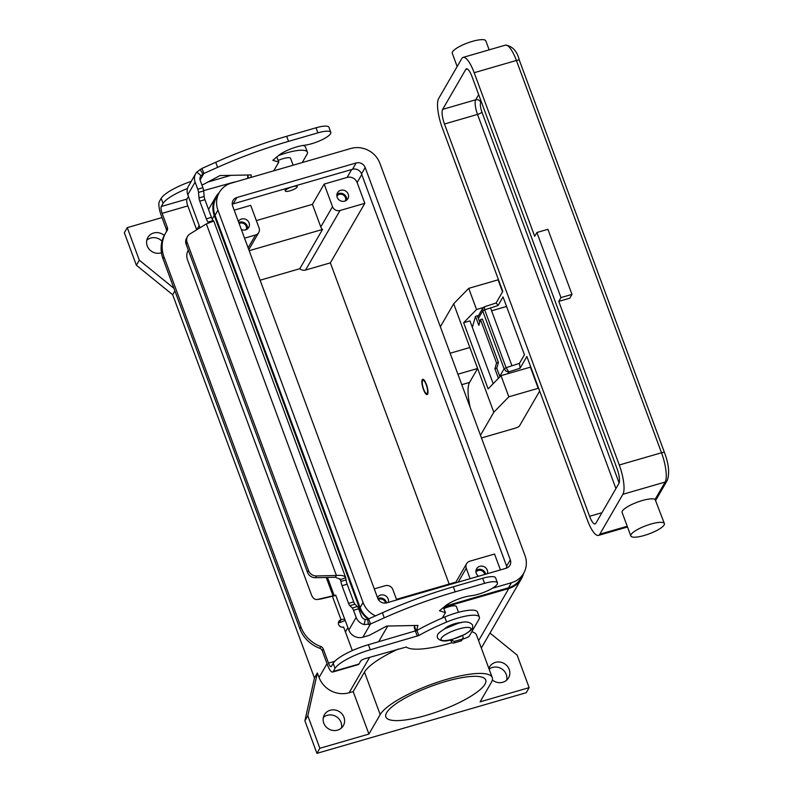 <?xml version="1.0" encoding="UTF-8"?>
<svg xmlns="http://www.w3.org/2000/svg" width="793" height="793" viewBox="0 0 793 793"><rect width="100%" height="100%" fill="white"/><g stroke="black" fill="none" stroke-linecap="round" stroke-linejoin="round"><path stroke-width="1.19" d="M335.389 577.254L336.42 575.48C341.317 575.014 344.39 575.659 345.619 577.423L346.085 579.931A5.967 1.636 -106.2 0 0 347.165 584.213L353.708 601.887A3.975 1.09 -106.2 0 0 354.996 604.207L357.375 606.476A3.975 1.09 73.8 0 1 358.664 608.796L361.291 615.903A5.571 5.174 30.1 0 0 365.276 619.492L367.555 619.383L382.395 612.781A139.162 34.079 -20.3 0 1 453.318 586.79L482.699 578.275A17.099 4.183 -20.3 0 1 489.945 576.749A17.099 4.183 -20.3 0 1 495.575 577.8L497.449 582.855A17.099 4.183 159.7 0 0 491.819 581.804A17.099 4.183 159.7 0 0 484.573 583.341L455.192 591.856A139.162 34.079 159.7 0 0 384.268 617.846L370.5 623.992L364.126 624.567A11.132 10.349 -149.9 0 1 356.156 617.4L353.519 610.283A3.975 1.09 -106.2 0 0 352.241 607.973L349.852 605.693A3.975 1.09 73.8 0 1 348.563 603.384L342.021 585.7A5.967 1.636 73.8 0 1 340.94 581.428L340.435 579.425L335.389 577.254L315.505 577.73A7.95 7.395 -149.9 0 1 307.476 572.318L186.127 244.254L187.148 242.48A7.95 7.395 -149.9 0 1 187.614 236.373A7.95 7.395 -149.9 0 1 190.013 233.915L206.358 223.894L213.793 221.039L345.718 577.641M330.8 132.352L328.936 127.296A17.099 4.183 159.7 0 0 323.296 126.246A17.099 4.183 159.7 0 0 316.05 127.782L286.669 136.287A139.162 34.079 159.7 0 0 215.746 162.278L201.977 168.423L203.851 173.489L217.619 167.343A139.162 34.079 -20.3 0 1 288.543 141.352L317.924 132.837A17.099 4.183 -20.3 0 1 325.17 131.301A17.099 4.183 -20.3 0 1 330.8 132.352A17.099 4.183 -20.3 0 1 322.196 139.667A17.099 4.183 -20.3 0 1 304.363 145.268A17.892 4.381 159.7 0 0 279.126 155.091L272.822 160.295L278.799 162.099L273.754 170.822M200.014 227.779L187.792 194.751A11.132 10.349 30.1 0 1 188.437 186.196L195.772 173.528A11.132 10.349 -149.9 0 1 196.753 172.121L201.977 168.423M195.772 173.528A11.132 10.349 -149.9 0 0 195.128 182.083L197.754 189.19A3.975 1.09 73.8 0 1 198.518 192.412L199.013 197.943A3.975 1.09 -106.2 0 0 199.777 201.164L206.319 218.838A5.967 1.636 -106.2 0 0 208.014 222.06L213.148 220.573L213.793 221.039L213.148 220.573A5.967 1.636 73.8 0 1 211.463 217.351L204.921 199.677A3.975 1.09 73.8 0 1 204.158 196.456L203.662 190.925A3.975 1.09 -106.2 0 0 202.899 187.703L200.262 180.586A5.571 5.174 30.1 0 1 201.085 175.61L196.753 172.121M188.367 250.31L188.228 250.499A7.95 5.105 81.9 0 0 187.535 259.846L311.451 594.849A7.95 5.105 -98.1 0 0 317.002 599.528A7.95 5.105 -98.1 0 0 317.319 599.468L335.697 595.196L348.821 630.068A11.132 10.349 30.1 0 0 362.847 637.205L367.863 635.758A3.975 0.971 159.7 0 0 371.025 634.44L386.647 626.064L417.921 625.439L416.612 630.623M248.12 174.995L247.842 175.778A35.784 8.763 159.7 0 0 247.783 177.662L248.011 178.276M278.799 162.099L276.737 156.984M250.915 177.444L251.272 174.936L219.998 175.56L204.376 183.936A3.975 0.971 -20.3 0 1 201.908 185.037M208.609 223.041L208.014 222.06L208.331 222.922M200.084 180.001L203.851 173.489L201.085 175.61M187.614 236.373L186.583 238.148A7.95 7.395 30.1 0 0 186.127 244.254M307.476 572.318L308.507 570.544L187.148 242.48M340.524 579.624L345.738 577.691M335.816 595.246L335.251 595.325M346.085 579.931L340.94 581.428L339.959 578.761M308.507 570.544A7.95 7.395 30.1 0 0 316.536 575.956L336.42 575.48L206.358 223.894M368.626 618.927L370.5 623.992L362.847 637.205M442.296 618.044L445.448 612.602L439.471 610.788L445.765 605.594A17.892 4.381 -20.3 0 1 471.012 595.771A17.099 4.183 159.7 0 0 488.845 590.17A17.099 4.183 159.7 0 0 497.449 582.855M443.386 607.488L445.448 612.602M415.502 631.059L414.422 628.165A35.784 8.763 -20.3 0 1 414.491 626.282L414.769 625.499M452.149 639.416L452.357 639.991A1.992 1.844 30.1 0 0 454.865 641.259L461.833 639.237A1.992 1.844 30.1 0 0 463.003 636.898L462.507 635.57M462.894 638.424L461.863 640.199A1.992 1.844 -149.9 0 1 460.812 641.012L453.834 643.034A1.992 1.844 -149.9 0 1 451.326 641.765L450.612 639.822M335.925 595.355L321.542 598.864A7.95 5.105 81.9 0 1 321.224 598.933A7.95 5.105 81.9 0 1 320.907 598.963M507.738 373.711L508.789 371.897L506.083 367.694L504.11 368.785L506.033 371.193L508.789 371.897L520.079 368.239L526.869 356.493L587.395 520.099A23.859 6.552 73.8 0 0 598.428 535.414L627.491 526.998M519.474 363.353L511.951 365.791L490.55 307.942L498.083 305.503L503.04 296.929L524.441 354.778L519.474 363.353L520.079 368.239M482.907 307.942L482.709 310.935L484.682 309.845L484.414 306.782L482.828 308.08L477.763 316.813M484.414 306.782L496.23 302.956L498.083 305.503M489.152 49.85L485.831 40.879A17.892 4.381 159.7 0 0 472.35 41.385A17.892 4.381 159.7 0 0 452.268 53.29L457.164 66.533M650.894 524.064A17.892 4.381 159.7 0 0 630.812 535.969A17.892 4.381 159.7 0 0 644.303 535.463A17.892 4.381 159.7 0 0 664.375 523.558A17.892 4.381 159.7 0 0 650.894 524.064M630.812 535.969L622.118 512.466A17.892 4.381 -20.3 0 1 642.201 500.561A17.892 4.381 -20.3 0 1 655.107 499.392L664.375 523.558M571.981 294.401L560.968 297.593L558.768 301.39L569.78 298.198L571.981 294.401L547.913 229.316L536.891 232.508L534.69 236.314L474.174 72.708L516.402 60.466L661.511 452.763A3.975 0.971 -20.3 0 1 663.9 452.377A3.975 0.971 -20.3 0 1 664.514 452.644L519.395 60.357A3.975 0.971 159.7 0 0 518.781 60.09A3.975 0.971 159.7 0 0 516.402 60.466A23.859 6.552 73.8 0 0 505.359 45.151C512.447 46.034 517.125 51.109 519.395 60.357M560.968 297.593L536.891 232.508M558.768 301.39L619.283 464.995A23.859 6.552 73.8 0 1 622.911 494.287L599.815 534.195A23.859 6.552 73.8 0 1 598.428 535.414M496.091 302.995L502.802 291.418L442.276 127.812A23.859 6.552 73.8 0 1 438.658 98.52L461.754 58.613A23.859 6.552 73.8 0 1 463.132 57.393A23.859 6.552 73.8 0 1 474.174 72.708M589.595 516.302L444.476 124.005A11.925 3.281 73.8 0 1 442.663 109.365L465.759 69.457A11.925 3.281 73.8 0 1 466.453 68.852A11.925 3.281 73.8 0 1 471.974 76.505L617.093 468.792A11.925 3.281 73.8 0 1 618.897 483.443L595.801 523.35A11.925 3.281 73.8 0 1 595.117 523.955A11.925 3.281 73.8 0 1 589.595 516.302L601.956 512.714M491.61 310.787L506.558 306.455M426.198 384.694A6.959 1.913 73.8 0 1 427.586 391.346A6.959 1.913 73.8 0 1 426.247 393.467A6.959 1.913 73.8 0 1 423.631 389.135A6.959 1.913 73.8 0 1 422.53 380.66A6.959 1.913 73.8 0 1 426.198 384.694M427.536 394.23A7.95 2.181 73.8 0 1 427.358 394.141L426.247 393.467M423.452 389.452A7.95 2.181 73.8 0 1 422.699 379.272A7.95 2.181 73.8 0 1 426.386 384.377A7.95 2.181 73.8 0 1 427.13 394.547A7.95 2.181 73.8 0 1 423.452 389.452M422.53 380.66L423.115 379.5A7.95 2.181 73.8 0 1 423.214 379.332M498.48 279.731A3.975 0.971 159.7 0 0 498.093 279.83L468.713 288.345L453.675 303.769L477.614 368.487L469.545 382.424A31.809 8.743 -106.2 0 0 468.534 398.066A31.809 8.743 -106.2 0 0 470.239 407.562M425.97 715.425A53.24 13.035 -20.3 0 1 385.854 716.931A53.24 13.035 -20.3 0 1 445.607 681.504A53.24 13.035 -20.3 0 1 485.722 679.988A53.24 13.035 -20.3 0 1 425.97 715.425M377.468 597.506A5.967 5.541 -149.9 0 1 377.488 597.486A5.967 5.541 -149.9 0 1 388.273 602.402M386.558 602.898A5.967 5.541 30.1 0 0 377.874 598.576M385.537 603.077A4.887 4.55 30.1 0 0 378.36 599.508M344.697 201.144A5.967 5.541 -149.9 0 1 337.531 192.739A5.967 5.541 -149.9 0 1 347.126 192.302A5.967 5.541 -149.9 0 1 344.697 201.144M346.65 200.123A5.967 5.541 30.1 0 0 336.906 194.483M345.302 200.936A4.887 4.55 30.1 0 0 336.876 196.059M238.376 221.485A5.967 5.541 -149.9 0 1 247.981 221.029A5.967 5.541 -149.9 0 1 241.359 229.554M247.505 228.85A5.967 5.541 30.1 0 0 238.772 222.555M246.157 229.663A4.887 4.55 30.1 0 0 239.139 223.557M478.546 576.243A5.967 5.541 -149.9 0 1 479.785 566.321A5.967 5.541 -149.9 0 1 487.408 573.676M485.703 574.172A5.967 5.541 30.1 0 0 475.998 570.504M484.701 574.459A4.887 4.55 30.1 0 0 475.969 572.08M278.184 160.434A9.942 2.438 -20.3 0 1 283.111 158.64A9.942 2.438 -20.3 0 1 290.595 158.362L293.132 165.212M292.429 186.761A6.364 1.556 159.7 0 0 285.282 190.994A6.364 1.556 159.7 0 0 290.079 190.816A6.364 1.556 159.7 0 0 297.216 186.573A6.364 1.556 159.7 0 0 292.429 186.761M288.523 187.822A6.364 1.556 159.7 0 0 285.153 190.627L285.282 190.994M461.397 622.693A9.942 2.438 159.7 0 0 455.103 623.605A9.942 2.438 159.7 0 0 444.437 628.958M458.513 612.295L456.362 606.476A9.942 2.438 159.7 0 0 448.868 606.764A9.942 2.438 159.7 0 0 443.951 608.558M506.697 680.107A10.933 10.17 30.1 0 0 503.178 669.986A10.933 10.17 30.1 0 0 492.483 667.448A10.933 10.17 30.1 0 0 489.132 669.143M488.884 668.489A10.933 10.17 -149.9 0 1 489.638 666.854A10.933 10.17 -149.9 0 1 495.417 662.383A10.933 10.17 -149.9 0 1 507.223 666.051A10.933 10.17 -149.9 0 1 508.561 677.807A10.933 10.17 -149.9 0 1 502.772 682.267A10.933 10.17 -149.9 0 1 492.354 679.978M341.456 727.984A10.933 10.17 30.1 0 0 337.947 717.863A10.933 10.17 30.1 0 0 327.251 715.326A10.933 10.17 30.1 0 0 323.336 717.496M337.54 730.145A10.933 10.17 -149.9 0 1 325.735 726.477A10.933 10.17 -149.9 0 1 324.396 714.731A10.933 10.17 -149.9 0 1 330.185 710.26A10.933 10.17 -149.9 0 1 341.991 713.928A10.933 10.17 -149.9 0 1 343.329 725.684A10.933 10.17 -149.9 0 1 337.54 730.145M162.03 241.211A10.933 10.17 30.1 0 0 150.71 238.069A10.933 10.17 30.1 0 0 146.794 240.239M161.455 252.749A10.933 10.17 -149.9 0 1 160.999 252.888A10.933 10.17 -149.9 0 1 149.193 249.22A10.933 10.17 -149.9 0 1 147.855 237.474A10.933 10.17 -149.9 0 1 153.644 233.003A10.933 10.17 -149.9 0 1 164.23 235.452M497.945 378.806L498.242 377.795L494.891 368.755L496.755 368.16L499.947 376.764M498.242 377.795L499.253 377.468M479.755 322.196L477.366 315.733L475.503 316.328L472.331 327.35M475.503 316.328L478.843 325.368L480.499 319.619L496.547 363.006L498.41 362.401L496.755 368.16M498.41 362.401L482.362 319.014L480.499 319.619M494.891 368.755L496.547 363.006M188.447 196.525L186.979 199.063A5.571 1.527 73.8 0 0 187.822 205.902L196.674 229.831M165.876 232.547L164.855 234.312A31.809 29.579 -149.9 0 0 163.011 258.766L299.853 628.7L300.884 626.936L164.032 256.991A31.809 29.579 -149.9 0 1 165.876 232.547A31.809 29.579 -149.9 0 1 166.986 230.783A3.975 3.697 30.1 0 0 167.363 227.512L162.119 213.347A5.571 1.527 -106.2 0 1 161.276 206.507L163.051 203.454A31.809 7.791 -20.3 0 1 187.485 188.486M166.391 231.695A3.975 3.697 30.1 0 0 166.332 229.276L161.098 215.121A11.132 3.063 73.8 0 1 159.403 201.452L161.177 198.389A31.809 7.791 -20.3 0 1 191.232 181.369M278.531 155.557A27.834 6.82 -20.3 0 1 307.377 152.157A27.834 6.82 -20.3 0 1 306.98 154.367L302.222 162.575M302.976 145.456A27.834 6.82 -20.3 0 1 305.503 147.092L307.377 152.157M207.479 182.142L230.941 175.342M234.47 182.202A59.644 14.601 -20.3 0 1 234.252 182.063L203.623 190.637M300.884 626.936A31.809 29.579 30.1 0 0 320.769 646.513A3.975 3.697 -149.9 0 1 323.257 648.961L328.5 663.126A5.571 1.527 -106.2 0 0 331.077 666.695A5.571 1.527 -106.2 0 0 331.395 666.417L333.169 663.354A31.809 7.791 -20.3 0 1 368.408 644.709L416.949 630.455A79.518 19.478 -20.3 0 1 444.744 617.004A27.834 6.82 -20.3 0 1 477.505 612.057L479.368 617.123A27.834 6.82 -20.3 0 1 478.972 619.333L469.069 636.432L467.464 637.394A59.644 14.601 -20.3 0 1 462.418 639.247M352.32 650.587L343.617 627.055A3.975 3.697 -149.9 0 1 338.839 621.444A3.975 3.697 -149.9 0 1 340.94 619.819L341.079 619.779A5.967 1.457 -20.3 0 1 344.816 619.224M338.452 622.416A3.975 3.697 -149.9 0 1 339.91 621.593L339.731 622.634L345.272 620.463M299.853 628.7A31.809 29.579 30.1 0 0 319.748 648.287A3.975 3.697 -149.9 0 1 322.236 650.736L327.469 664.901A11.132 3.063 73.8 0 0 332.624 672.048L358.327 664.593A11.132 3.063 -106.2 0 0 358.971 664.028L360.746 660.965A3.975 0.971 159.7 0 1 365.147 658.636L406.254 647.019A59.644 14.601 -20.3 0 0 452 642.667M479.368 617.123A27.834 6.82 -20.3 0 0 446.618 622.069A79.518 19.478 -20.3 0 0 418.823 635.52L370.281 649.764A31.809 7.791 -20.3 0 0 335.042 668.41L333.268 671.473A11.132 3.063 73.8 0 1 332.624 672.048M449.74 640.02A6.959 1.705 159.7 0 0 450.83 640.407M339.731 622.634L339.414 621.781M489.985 633.062L517.115 655.097L529.149 687.64L526.225 692.705L316.922 753.35L304.889 720.807L314.464 678.005L172.686 294.748L136.366 265.249L124.332 232.706L127.267 227.641L162 217.569M136.366 265.249L139.3 260.183L127.267 227.641M173.945 288.315L139.3 260.183M172.686 294.748L174.906 290.922M314.464 678.005L317.388 672.94L319.064 677.46L327.023 663.701M368.111 619.164A23.859 22.184 -149.9 0 1 359.388 607.785L214.279 215.488A23.859 22.184 -149.9 0 1 215.666 197.16A23.859 22.184 -149.9 0 1 219.195 192.64M304.889 720.807L307.813 715.742L317.388 672.94M316.922 753.35L319.857 748.285L307.813 715.742M523.568 573.458A23.859 22.184 -149.9 0 1 521.407 578.771A23.859 22.184 -149.9 0 1 508.789 588.515L443.436 607.448M492.433 588.237L511.445 582.726A23.056 21.441 30.1 0 0 523.648 573.299L520.723 578.375A23.056 21.441 -149.9 0 1 508.521 587.791L445.022 606.189M368.884 618.808A23.056 21.441 -149.9 0 1 360.121 607.567L215.012 215.28A23.056 21.441 -149.9 0 1 216.35 197.556L219.284 192.491A23.056 21.441 30.1 0 0 217.946 210.214L363.055 602.502A23.056 21.441 30.1 0 0 375.486 615.864M529.149 687.64L480.092 701.855L491.382 682.357A60.199 14.74 159.7 0 0 492.245 677.579A60.199 14.74 159.7 0 0 438.816 681.792A60.199 14.74 159.7 0 0 380.194 714.572L368.914 734.07L353.192 691.585L349.118 692.765A23.859 22.184 -149.9 0 1 319.064 677.46M449.165 584.054L330.354 262.86L305.573 270.046A5.967 5.541 -149.9 0 1 299.794 268.718L260.104 280.216M256.357 220.593L312.422 204.346L324.159 184.085L347.106 177.434A7.95 7.395 -149.9 0 1 357.128 182.539L364.82 203.325L330.354 262.86M470.12 578.682L466.264 568.234A5.967 5.541 -149.9 0 1 469.763 561.216L494.545 554.039L500.423 569.909M523.648 573.299A23.056 21.441 30.1 0 0 524.986 555.576L379.877 163.289A23.056 21.441 30.1 0 0 350.823 148.489L231.487 183.064A23.056 21.441 30.1 0 0 219.284 192.491M236.839 197.526L356.176 162.952A7.157 6.651 -149.9 0 1 365.186 167.541L510.305 559.838A7.157 6.651 -149.9 0 1 509.889 565.34A7.157 6.651 -149.9 0 1 506.103 568.264L386.766 602.839A7.157 6.651 -149.9 0 1 377.746 598.249L232.636 205.952A7.157 6.651 -149.9 0 1 233.053 200.451A7.157 6.651 -149.9 0 1 236.839 197.526L233.172 203.86A7.157 6.651 30.1 0 0 232.24 204.207M507.034 567.917A7.157 6.651 30.1 0 0 506.638 566.172L361.519 173.875A7.157 6.651 30.1 0 0 352.508 169.286L233.172 203.86M297.216 186.573L297.088 186.216A6.364 1.556 159.7 0 0 295.591 185.78M324.159 184.085L332.515 206.676A5.967 5.541 30.1 0 0 340.028 210.502L364.82 203.325M312.422 204.346L320.788 226.947A5.967 5.541 30.1 0 0 322.523 229.445L299.794 268.718M396.688 599.964L392.822 589.516A5.967 5.541 30.1 0 0 385.309 585.69L374.286 588.882M396.45 599.33L455.935 582.092M234.183 210.155L250.717 205.357L259.073 227.958A5.967 5.541 -149.9 0 1 255.574 234.976L244.551 238.168M322.523 229.445L249.18 250.697M368.914 734.07L319.857 748.285M353.192 691.585L364.483 672.087A60.199 14.74 -20.3 0 1 398.334 649.021M471.795 631.734A60.199 14.74 -20.3 0 1 476.534 635.094L492.245 677.579M468.713 288.345L476.543 309.498L483.195 307.565M530.775 367.04A3.975 0.971 159.7 0 0 530.388 367.149L501.017 375.664L488.121 388.887L463.647 322.721L476.543 309.498M457.898 374.207L477.614 368.487L493.801 412.241L508.838 396.807L538.219 388.302A3.975 0.971 -20.3 0 1 538.596 388.193M501.017 375.664L508.838 396.807M469.852 347.522L450.137 353.232M493.801 412.241L480.479 435.248M539.666 391.078L519.524 425.871A3.975 0.971 -20.3 0 1 515.123 428.2L481.48 437.954M440.353 326.785L453.675 303.769M463.647 322.721L469.942 320.897L493.177 383.703M484.573 583.341L482.699 578.275M195.128 182.083L187.792 194.751M348.821 630.068L356.156 617.4M327.479 577.443L334.2 595.612M206.319 218.838L211.463 217.351M202.839 174.093L200.104 169.365M197.754 189.19L202.899 187.703M198.518 192.412L203.662 190.925M199.013 197.943L204.158 196.456M199.777 201.164L204.921 199.677M316.05 127.782L317.924 132.837M247.842 175.778L248.695 178.078M215.746 162.278L217.619 167.343M286.669 136.287L288.543 141.352M332.971 595.642L326.25 577.473M315.505 577.73L316.536 575.956M367.555 619.383L368.507 624.626M365.276 619.492L364.126 624.567M384.268 617.846L382.395 612.781M416.176 630.822L414.491 626.282M455.192 591.856L453.318 586.79M452.357 639.991L451.326 641.765M454.865 641.259L453.834 643.034M461.833 639.237L460.812 641.012M353.519 610.283L358.664 608.796M352.241 607.973L357.375 606.476M349.852 605.693L354.996 604.207M348.563 603.384L353.708 601.887M342.021 585.7L347.165 584.213M317.319 599.468L321.542 598.864M478.685 94.654L475.711 99.789A11.925 3.281 -106.2 0 0 477.525 114.43L615.923 488.577M444.476 124.005L477.525 114.43A3.975 0.971 159.7 0 0 480.34 113.31A3.975 0.971 159.7 0 0 481.936 112.1A7.95 2.181 73.8 0 1 480.727 102.337L481.212 101.484M442.663 109.365L475.711 99.789A3.975 3.697 -149.9 0 1 480.727 102.337M622.911 494.287L665.139 482.055L655.107 499.392M599.815 534.195L627.223 526.255M619.115 482.967L481.936 112.1M465.759 69.457L467.364 68.991M619.283 464.995L661.511 452.763A23.859 6.552 73.8 0 1 665.139 482.055A3.975 3.697 30.1 0 0 667.349 480.241M511.951 365.791L506.083 367.694L484.682 309.845L490.55 307.942M478.367 318.439L482.709 310.935L504.11 368.785L499.768 376.288M469.545 382.424L461.774 384.684M453.011 639.079A15.9 3.896 159.7 0 0 470.636 629.751A15.9 3.896 159.7 0 0 458.879 628.938A15.9 3.896 159.7 0 0 441.255 638.266A15.9 3.896 159.7 0 0 453.011 639.079M163.011 258.766L164.032 256.991M166.332 229.276L167.363 227.512M161.177 198.389L163.051 203.454M161.276 206.507L186.979 199.063M187.822 205.902L162.119 213.347M328.5 663.126L334.785 661.303M341.079 619.779L332.366 596.227M339.91 621.593L340.94 619.819M319.748 648.287L320.769 646.513M322.236 650.736L323.257 648.961M335.042 668.41L333.169 663.354M446.618 622.069L444.744 617.004M418.823 635.52L416.949 630.455M417.287 636.145L415.413 631.089M370.281 649.764L368.408 644.709M333.268 671.473L358.971 664.028M345.421 631.932L347.909 627.61M358.714 608.945L359.388 607.785M212.207 219.076L214.279 215.488M349.118 692.765L369.627 657.338M378.657 641.735L387.737 626.044M478.595 640.675L508.789 588.515M351.686 169.524L347.106 177.434M361.757 174.519L357.128 182.539M506.846 566.856L506.023 568.284M511.445 582.726L508.521 587.791M363.055 602.502L360.121 607.567M217.946 210.214L215.012 215.28M356.176 162.952L352.508 169.286M365.186 167.541L361.519 173.875M510.305 559.838L506.638 566.172M466.264 568.234L458.215 582.131M340.028 210.502L305.573 270.046M332.515 206.676L320.788 226.947M255.574 234.976L248.13 247.842M380.194 714.572L364.483 672.087M498.093 279.83L502.544 291.864M530.388 367.149L538.219 388.302M321.224 598.933L317.002 599.528M655.761 500.264L667.24 480.429C669.728 473.371 668.816 464.113 664.514 452.644M463.132 57.393L505.359 45.151M437.478 637.959C437.131 634.995 436.398 634.023 444.992 628.661L457.164 623.734C464.401 620.988 469.525 621.405 472.539 624.993C472.886 627.957 473.619 628.928 465.025 634.291L452.853 639.217C445.616 641.973 440.492 641.547 437.478 637.959M481.321 648.03L521.407 578.771M196.793 229.762L199.202 225.599M208.539 209.461L215.666 197.16M466.611 563.654L455.45 582.934M258.736 232.537L248.814 249.686"/></g></svg>
